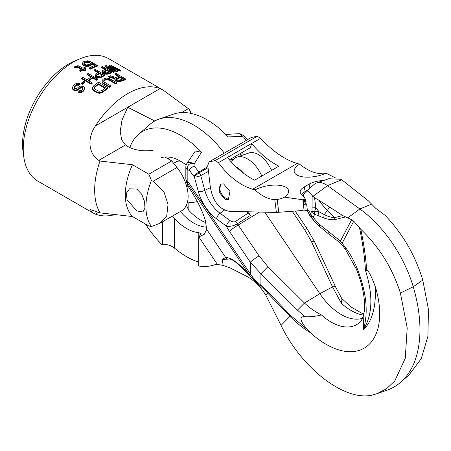 <?xml version="1.0" encoding="UTF-8"?>
<svg xmlns="http://www.w3.org/2000/svg" width="451" height="451" viewBox="0 0 451 451"><rect width="100%" height="100%" fill="white"/><g stroke="black" fill="none" stroke-linecap="round" stroke-linejoin="round"><path stroke-width="0.68" d="M80.746 58.483A70.734 40.838 -60 0 0 23.249 148.785A70.734 40.838 120 0 0 23.813 157.1L23.074 151.897A65.592 37.867 120 0 1 22.55 144.185A65.592 37.867 -60 0 1 75.869 60.445L80.746 58.483A70.734 40.838 -60 0 1 108.629 58.653L163.358 90.245L189.392 109.43A70.734 40.838 -60 0 1 191.376 113.472M154.766 120.981L127.734 107.253L160.032 88.61L163.358 90.245M164.886 156.987L171.752 160.951L176.989 167.496A31.722 18.316 -120 0 1 181.55 210.82L160.049 223.234L166.735 215.961L168.031 204.399L163.995 191.884L153.069 181.308L151.451 180.428A54.87 31.683 -60 0 0 151.451 226.515L148.819 225.99L132.453 216.542L99.981 212.855A70.734 40.838 120 0 1 94.671 190.018A70.734 40.838 -60 0 1 99.981 161.052L98.797 160.364C89.044 154.383 86.536 138.981 95.443 125.897L127.734 107.253L121.979 120.129L120.203 131.399L121.697 139.861L125.474 144.963A25.724 14.849 0 0 0 153.148 150.211M160.032 88.61A70.734 40.838 120 0 0 95.443 125.897M118.461 76.58L115.033 74.601L115.033 73.885A71.591 41.334 -60 0 1 116.217 73.536L125.677 78.993A71.591 41.334 -60 0 0 120.947 80.594L118.371 80.87L116.172 80.408L114.96 79.506L114.746 78.778L115.129 78.209L108.73 76.315A71.591 41.334 -60 0 1 110.112 75.7L115.913 77.499A71.591 41.334 -60 0 1 119.261 76.32L115.033 73.885M114.746 78.778L114.96 80.21L116.172 81.112L118.371 81.575L120.947 81.304A70.734 40.838 -60 0 1 125.677 79.72L125.677 78.993M108.73 76.315L108.73 77.02L115.129 78.914M110.698 85.859L110.698 86.564A70.734 40.838 -60 0 0 109.52 87.325L102.473 83.012L102.044 80.628L103.211 79.201A71.591 41.334 -60 0 1 104.001 78.745L106.38 78.124L109.17 78.446L116.612 82.527A71.591 41.334 -60 0 0 115.428 83.131L109.193 79.528L107.191 79.032L105.207 79.444A71.591 41.334 -60 0 0 104.418 79.9L103.645 81.079L104.463 82.262L110.698 85.859A71.591 41.334 -60 0 0 109.52 86.626L103.279 83.023L102.061 81.592L102.044 80.628M103.645 81.778L104.418 80.599A70.734 40.838 -60 0 1 105.207 80.143L107.191 79.731L109.193 80.233L115.428 83.83A70.734 40.838 -60 0 1 116.612 83.232L116.612 82.527M92.585 87.595L93.013 90.268L96.841 92.771L99.243 93.295L100.838 93.075L103.211 91.953A70.734 40.838 -60 0 1 107.941 88.396L107.941 87.691L98.481 82.229A71.591 41.334 -60 0 0 93.757 85.78L92.585 87.595L92.602 88.734L93.825 90.301L96.841 92.043L99.243 92.573L100.838 92.359L103.211 91.237A71.591 41.334 -60 0 1 107.941 87.691M112.412 68.4L108.928 65.88L108.928 65.13A71.591 41.334 -60 0 1 110.207 64.972L120.947 70.322L120.947 71.089A70.734 40.838 120 0 0 119.983 71.162L115.016 68.682M120.947 70.322A71.591 41.334 120 0 0 119.983 70.401L111.78 66.325L117.745 70.683L117.745 71.433A70.734 40.838 120 0 0 116.459 71.647L110.952 69.11M105.083 65.869L105.083 66.596L113.257 72.385A70.734 40.838 -60 0 1 114.221 72.137L114.221 71.41A71.591 41.334 -60 0 0 113.257 71.658L105.083 65.869A71.591 41.334 120 0 1 106.363 65.581L115.293 69.747L108.928 65.13M111.978 72.036L111.978 72.752A70.734 40.838 -60 0 0 108.133 74.105L105.889 74.235L103.031 73.242L102.264 72.149L102.304 70.818L102.901 70.373A71.591 41.334 -60 0 1 105.782 69.319L101.56 66.883A71.591 41.334 -60 0 1 102.518 66.573L111.978 72.036A71.591 41.334 -60 0 0 108.133 73.395L104.604 73.276L103.031 72.538L102.264 71.438M105.004 69.584L101.56 67.599L101.56 66.883M97.563 78.919L97.563 79.618A70.734 40.838 120 0 0 96.604 80.25L92.776 78.04L92.776 77.341A71.591 41.334 -60 0 0 88.295 80.554L92.117 82.764A71.591 41.334 -60 0 0 91.158 83.514L81.699 78.057A71.591 41.334 -60 0 1 82.663 77.301L87.088 79.861A71.591 41.334 -60 0 1 91.57 76.642L87.144 74.088A71.591 41.334 120 0 1 88.108 73.457L97.563 78.919A71.591 41.334 120 0 0 96.604 79.545L92.776 77.341M88.824 80.859A70.734 40.838 -60 0 1 92.776 78.04M81.699 78.057L81.699 78.767L91.158 84.224A70.734 40.838 -60 0 1 92.117 83.474L92.117 82.764M91.012 77.02L87.144 74.787L87.144 74.088M89.439 67.864L89.439 68.569L90.448 69.15A70.734 40.838 -60 0 1 97.303 66.156L97.303 65.44L92.072 62.418A71.591 41.334 -60 0 0 90.657 62.948L89.85 64.076A71.591 41.334 -60 0 0 88.638 64.611L86.626 64.933L84.816 64.538L83.807 63.303L84.619 62.289A71.591 41.334 120 0 1 85.825 61.753L87.844 61.516L89.05 61.826A71.591 41.334 -60 0 1 90.256 61.375L87.641 60.817L84.822 61.173A71.591 41.334 -60 0 0 83.61 61.708L82.398 63.14L83.204 64.707L84.004 65.169L86.823 65.699L89.648 65.192A71.591 41.334 -60 0 1 90.854 64.656L92.066 63.371L95.285 65.232A71.591 41.334 -60 0 0 89.439 67.864L90.448 68.445A71.591 41.334 -60 0 1 97.303 65.44M94.552 65.519L92.066 64.081L92.066 63.371M82.398 63.14L82.601 64.617L84.004 65.874L86.823 66.398L89.648 65.897A70.734 40.838 -60 0 1 90.854 65.361L92.066 64.081M83.807 64.008L84.619 62.993A70.734 40.838 120 0 1 85.825 62.458L89.05 62.537A70.734 40.838 -60 0 1 90.256 62.086L90.256 61.375M81.597 82.973L81.597 83.7L82.601 84.281A70.734 40.838 -60 0 1 84.844 82.364L84.844 81.648L83.841 81.067A71.591 41.334 -60 0 0 81.597 82.973L82.601 83.553A71.591 41.334 -60 0 1 84.844 81.648M97.929 72.65L94.349 70.587L94.349 69.882A71.591 41.334 -60 0 1 95.313 69.415L104.773 74.872A71.591 41.334 -60 0 0 100.928 76.884L98.679 77.256L95.826 76.371L95.06 75.165L95.093 74.438L95.697 73.863A71.591 41.334 -60 0 1 98.577 72.323L94.349 69.882M95.06 75.165L95.381 76.625L96.632 77.533L98.679 77.955L100.928 77.583A70.734 40.838 -60 0 1 104.773 75.576L104.773 74.872M82.939 88.796L82.093 88.058L82.093 87.325L81.332 87.128L79.765 87.708A71.591 41.334 -60 0 0 78.807 88.661L76.76 89.794L75.311 90.003L73.18 89.304L72.532 87.353L73.372 85.527A71.591 41.334 -60 0 1 74.652 84.258L77.059 83.204L79.511 83.66A71.591 41.334 -60 0 0 78.547 84.546L76.704 84.455L75.858 84.957A71.591 41.334 -60 0 0 74.578 86.22L74.06 87.714L74.347 88.402L75.875 88.762L77.595 87.968A71.591 41.334 -60 0 1 78.559 87.009L80.441 86.124L82.854 86.304L84.303 87.387L84.467 88.447L83.79 90.031A71.591 41.334 -60 0 0 82.99 90.826L80.74 91.835L78.694 91.694A71.591 41.334 -60 0 1 79.652 90.685L81.62 90.29A71.591 41.334 -60 0 1 82.584 89.332L82.939 88.058L82.093 87.325M72.532 87.353L72.696 89.253L74.189 90.645L76.76 90.55L78.807 89.411A70.734 40.838 -60 0 1 79.765 88.452L81.332 87.866L82.093 88.058M74.127 87.872L74.578 86.97A70.734 40.838 -60 0 1 75.858 85.696L76.704 85.194L78.547 85.278A70.734 40.838 -60 0 1 79.511 84.388L79.511 83.66M78.694 91.694L78.694 92.455L79.455 92.63L81.986 92.269L82.99 91.57A70.734 40.838 -60 0 1 83.79 90.775L84.467 88.447M81.406 69.251L77.561 67.272L75.34 67.971L74.539 67.503L74.539 66.804L77.764 65.728L78.97 65.947L82.995 68.27A71.591 41.334 -60 0 1 84.608 67.329L85.414 67.797A71.591 41.334 -60 0 0 83.801 68.732L85.408 69.663A71.591 41.334 -60 0 0 84.399 70.283L82.792 69.353A71.591 41.334 -60 0 0 80.571 70.79L79.771 70.328A71.591 41.334 -60 0 1 81.986 68.885L78.361 66.793L76.552 66.725L75.34 67.267L74.539 66.804M84.399 69.076A70.734 40.838 -60 0 1 85.414 68.496L85.414 67.797M79.771 70.328L79.771 71.027L80.571 71.495A70.734 40.838 -60 0 1 82.792 70.052L84.399 70.982A70.734 40.838 -60 0 1 85.408 70.362L85.408 69.663M99.981 212.855L90.279 209.546L92.624 212.765L37.895 181.167A70.734 40.838 120 0 1 23.813 157.1M132.453 216.542A54.87 31.683 -60 0 1 132.453 164.733L99.981 161.052M190.829 113.353L189.392 109.43M96.463 75.74L96.739 75.351A70.734 40.838 -60 0 1 99.784 73.722L99.784 73.023A71.591 41.334 -60 0 0 96.739 74.652L96.739 75.351M102.157 75.091L99.784 73.722M103.668 72.154L103.95 71.844A70.734 40.838 -60 0 1 106.994 70.734L106.994 70.018L110.01 71.76A71.591 41.334 -60 0 0 106.966 72.876L104.801 72.583L103.753 71.816L103.95 71.134A71.591 41.334 -60 0 1 106.994 70.018M109.232 72.025L106.994 70.734M105.01 88.227L98.51 84.472L98.51 83.768A71.591 41.334 -60 0 0 94.964 86.474L94.186 87.956L95.003 89.275L99.023 91.311L102.005 90.544A71.591 41.334 -60 0 1 105.551 87.832L98.51 83.768M94.186 88.678L94.964 87.19A70.734 40.838 -60 0 1 98.51 84.472M116.335 79.415L116.724 79.06A70.734 40.838 -60 0 1 120.468 77.741L120.468 77.02L123.484 78.762A71.591 41.334 -60 0 0 119.74 80.092L118.156 80.148L116.747 79.534L116.341 79.105L116.724 78.35A71.591 41.334 -60 0 1 120.468 77.02M122.683 79.021L120.468 77.741M92.624 212.765L95.443 214.107A70.734 40.838 120 0 0 114.751 214.631M117.745 70.683A71.591 41.334 120 0 0 116.459 70.908L107.936 66.996L114.221 71.41M96.739 74.652L96.542 75.464L97.591 76.253L99.761 76.394A71.591 41.334 -60 0 1 102.805 74.765L99.784 73.023M114.96 80.21L114.96 79.506M115.366 80.644L115.366 79.94M116.172 81.112L116.172 80.408M116.972 81.372L116.972 80.667M118.371 81.575L118.371 80.87M119.757 81.586L119.757 80.881M120.947 81.304L120.947 80.594M116.724 79.06L116.724 78.35M109.52 87.325L109.52 86.626M103.279 83.723L103.279 83.023M103.831 81.186L103.831 80.487M104.418 80.599L104.418 79.9M105.207 80.143L105.207 79.444M106.199 79.821L106.199 79.117M107.191 79.731L107.191 79.032M108.189 79.872L108.189 79.167M109.193 80.233L109.193 79.528M115.428 83.83L115.428 83.131M102.061 82.291L102.061 81.592M102.473 83.012L102.473 82.313M103.211 91.953L103.211 91.237M92.602 89.461L92.602 88.734M93.013 90.268L93.013 89.546M93.825 91.023L93.825 90.301M96.841 92.771L96.841 92.043M98.042 93.177L98.042 92.449M99.243 93.295L99.243 92.573M100.838 93.075L100.838 92.359M102.027 92.647L102.027 91.931M94.377 87.951L94.377 87.235M94.964 87.19L94.964 86.474M113.257 72.385L113.257 71.658M116.459 71.647L116.459 70.908M119.983 71.162L119.983 70.401M104.604 73.981L104.604 73.276M103.837 73.705L103.837 73M105.889 74.235L105.889 73.53M107.129 74.314L107.129 73.609M108.133 74.105L108.133 73.395M102.591 72.82L102.591 72.115M103.031 73.242L103.031 72.538M103.95 71.844L103.95 71.134M91.158 84.224L91.158 83.514M96.604 80.25L96.604 79.545M84.01 63.484L84.01 62.779M84.619 62.993L84.619 62.289M85.825 62.458L85.825 61.753M86.834 62.238L86.834 61.528M87.844 62.227L87.844 61.516M89.05 62.537L89.05 61.826M82.601 64.617L82.601 63.918M83.204 65.406L83.204 64.707M84.004 65.874L84.004 65.169M85.414 66.241L85.414 65.542M86.823 66.398L86.823 65.699M88.435 66.252L88.435 65.547M89.648 65.897L89.648 65.192M90.854 65.361L90.854 64.656M91.666 64.826L91.666 64.121M90.448 69.15L90.448 68.445M82.601 84.281L82.601 83.553M95.381 76.625L95.381 75.92M95.826 77.07L95.826 76.371M96.632 77.533L96.632 76.833M97.393 77.786L97.393 77.082M98.679 77.955L98.679 77.256M99.925 77.927L99.925 77.228M100.928 77.583L100.928 76.884M79.455 92.63L79.455 91.874M80.74 92.59L80.74 91.835M81.986 92.269L81.986 91.519M82.99 91.57L82.99 90.826M83.79 90.775L83.79 90.031M84.23 90.031L84.23 89.292M74.139 87.742L74.139 86.987M74.578 86.97L74.578 86.22M75.858 85.696L75.858 84.957M76.704 85.194L76.704 84.455M77.786 85.081L77.786 84.348M78.547 85.278L78.547 84.546M72.696 89.253L72.696 88.492M73.18 90.065L73.18 89.304M74.189 90.645L74.189 89.884M75.311 90.764L75.311 90.003M76.76 90.55L76.76 89.794M77.803 90.115L77.803 89.36M78.807 89.411L78.807 88.661M79.765 88.452L79.765 87.708M80.447 88.097L80.447 87.359M81.332 87.866L81.332 87.128M82.494 88.295L82.494 87.556M76.552 67.424L76.552 66.725M75.34 67.971L75.34 67.267M77.561 67.272L77.561 66.573M78.361 67.498L78.361 66.793M80.571 71.495L80.571 70.79M82.792 70.052L82.792 69.353M84.399 70.982L84.399 70.283M151.451 180.428L148.819 174.187L171.752 160.951M148.819 174.187L132.453 164.733M136.788 189.116L129.51 188.794L126.381 193.22L127.035 199.714L136.788 210.955L142.888 211.959L144.94 208.153L144.534 201.518L141.659 194.172L136.788 189.116M151.451 226.515L160.049 223.234M197.296 201.535A31.722 18.316 60 0 1 194.449 202.166L189.211 202.674M180.733 161.317A13.378 7.723 -120 0 0 176.459 161.684L173.641 163.313M267.68 293.065L265.735 295.033L281.063 325.391C302.091 369.284 346.317 402.687 373.4 394.749L376.782 393.751L386.603 388.717L394.76 380.982L405.257 358.286L407.208 327.945L400.409 293.049C392.5 268.266 379.285 247.001 360.772 229.249L353.759 221.193L351.673 219.71L342.721 215.572L334.428 217.681C331.71 217.602 328.3 216.565 324.196 214.569L319.043 211.733A6.861 2.266 115.3 0 0 318.023 215.584L314.708 214.315A6.861 5.265 -152.2 0 1 312.002 210.809L312.154 195.565L308.512 191.686L305.169 192.227L303.033 195.362M308.027 209.918L310.598 213.475L312.002 210.809A6.861 1.99 -176.5 0 0 314.539 211.807L315.83 207.731L311.968 207.9M307.238 210.375L309.645 215.296L310.401 216.35L311.455 216.813A6.861 2.65 -28.4 0 0 313.304 216.987L314.708 214.315A6.861 3.484 -76.8 0 1 314.539 211.807L319.043 211.733A96.097 55.484 -120 0 1 315.83 207.731L314.601 197.848L312.154 195.565M376.782 393.751L386.625 390.369A125.175 72.273 -120 0 0 400.646 382.273A125.175 72.273 -120 0 0 413.234 286.757A94.31 54.453 -120 0 0 359.875 208.971L327.539 185.637A20.577 11.878 -120 0 0 316.664 182.892A20.577 11.878 -120 0 0 314.364 184.222L305.169 192.227M400.646 382.273L408.91 375.08L421.245 358.686L427.914 336.299L428.45 309.504L422.779 280.133C415.213 255.148 402.625 233.522 385.002 215.262L375.858 208.43L368.315 200.796L341.723 179.746L340.449 179.227L328.734 178.748L316.664 182.892M320.21 224.987C316.585 221.582 314.285 218.915 313.304 216.987A6.861 5.265 -152.2 0 1 310.598 213.475A6.861 6.179 -71.3 0 0 311.455 216.813L313.862 220.635L319.128 226.075L320.21 224.987L340.42 241.076L345.945 248.095C350.303 254.144 354.063 260.966 357.226 268.548C366.607 292.676 368.619 313.118 363.252 329.873C372.611 315.136 373.338 295.304 365.434 270.358C364.78 257.871 362.807 243.72 359.526 227.907M314.601 197.848L318.795 200.21A88.644 51.177 -120 0 0 327.246 210.594L334.428 217.681A6.861 4.905 75.7 0 0 335.347 219.507C332.359 220.082 328.542 219.575 323.891 217.985L318.023 215.584M323.891 217.985A6.861 2.971 108.8 0 1 324.196 214.569A17.149 4.786 -41.9 0 0 327.246 210.594L329.568 207.032L342.721 215.572M329.568 207.032L318.795 200.21M295.185 211.074L307.08 228.668L314.561 241.815L335.657 287.112L341.948 298.866L341.413 303.36L332.517 286.864L319.866 293.725A48.871 28.216 -120 0 0 362.452 318.282M228.86 259.083L228.86 259.083C232 258.367 239.199 264.207 250.457 276.615A3.428 1.595 139.9 0 1 250.277 276.204L187.142 182.768A6.861 5.327 165 0 1 186.128 180.947L188.056 186.178C196.58 199.009 202.324 210.391 205.278 220.33L206.721 229.441L225.663 257.47A3.428 3.309 83.5 0 0 228.86 259.083L222.191 259.393L225.663 257.47C231.555 257.538 239.757 263.784 250.277 276.204L254.341 279.428A3.428 0.885 131.7 0 0 254.217 280.449L260.374 285.866L260.915 285.004L260.915 273.729L297.451 310.113L304.476 303.049C309.521 307.785 315.164 311.737 321.4 314.911C315.615 316.427 310.119 317.03 304.904 316.726C299.013 316.264 299.746 320.469 307.103 329.354L289.993 314.928L266.067 289.925L254.341 279.428L250.26 273.757L250.26 262.172L260.915 273.729L267.939 266.671L304.476 303.049L319.866 293.725L264.748 212.179M345.945 248.095A6.861 2.565 -35.8 0 0 345.799 250.017L356.307 269.084L357.226 268.548M345.799 250.012L342.129 244.921A6.861 2.565 -35.8 0 1 342.275 242.999L353.759 221.193M342.129 244.921L339.783 242.537A6.861 0.609 -52.4 0 1 340.42 241.076L351.673 219.71M360.772 229.249C363.974 244.634 365.936 258.378 366.657 270.487C368.225 270.025 371.122 275.482 375.345 286.864C376.134 307.216 372.103 321.552 363.252 329.873L364.464 301.471C365.795 312.487 361.601 321.805 359.391 322.674A51.11 29.512 60 0 1 321.4 314.911M366.657 270.487L365.434 270.358M375.345 286.864A75.255 43.448 -120 0 1 335.223 348.679C326.315 345.178 317.865 339.688 309.871 332.218L307.103 329.354M265.735 295.033C260.565 286.757 254.409 280.623 247.261 276.626L230.089 267.9L223.183 265.408L217.438 264.444L198.857 236.955L204.264 234.311L206.721 229.441M335.657 287.112A8.575 2.114 155 0 0 332.517 286.864L311.421 241.567L304.611 229.598A8.575 0.851 145.9 0 1 307.08 228.668M297.451 310.113L304.904 316.726M266.067 289.925L265.306 290.585L289.232 315.582C295.743 322.364 302.909 328.148 310.728 332.939M222.191 259.393L223.183 265.408M168.144 158.865A41.154 23.762 60 0 1 169.413 157.123M161.018 157.794A44.142 25.487 60 0 1 186.162 165.055M206.659 227.078A41.154 23.762 60 0 1 180.349 211.519M205.904 222.681A42.755 24.687 60 0 1 188.834 210.363L186.364 205.323M198.857 236.955A44.142 25.487 60 0 1 198.671 237L201.315 233.838L198.801 232.609A42.755 24.687 60 0 1 174.554 218.611L171.893 216.401M198.671 237L198.671 266.011A75.892 43.815 -120 0 0 213.526 265.109A37.281 21.524 60 0 1 217.438 264.444M188.969 210.51L188.969 202.533M247.554 139.669L245.344 136.907L241.217 134.156L241.747 136.506L228.138 136.89A75.892 43.815 -120 0 0 173.697 114.047L159.045 119.075A78.88 45.54 -120 0 0 150.211 124.177L138.525 134.353A75.892 43.815 -120 0 0 129.815 147.533M241.217 134.156A6.861 6.861 0 0 0 238.472 133.71L238.472 133.71A6.861 3.845 87.6 0 1 241.747 136.506L243.681 137.217A73.321 42.332 60 0 1 246.235 140.43M224.26 153.12A78.88 45.54 -120 0 0 159.045 119.075M145.566 224.113A75.892 43.815 -120 0 0 162.292 245.006L162.428 244.955C166.408 243.991 170.45 245.056 174.554 248.157A77.279 44.615 -120 0 0 198.671 262.116M201.462 152.291L195.39 150.967L186.979 163.363A6.861 3.467 33.6 0 1 194.155 163.984L201.462 152.291A75.892 43.815 -120 0 0 138.525 134.353M188.056 186.178L187.142 182.768L187.841 181.403L187.841 169.965C186.956 164.818 189.059 162.822 194.155 163.984L194.037 165.878A73.321 42.332 60 0 1 198.846 172.124L207.911 166.52M234.086 158.842A8.575 4.95 60 0 1 233.201 159.333A8.575 4.95 60 0 1 230.489 159.186M235.405 221.509A5.147 2.278 56.5 0 1 237.384 223.752L250.243 215.567L248.146 213.12L235.405 221.509C233.99 222.253 232.192 221.948 230.01 220.59L220.099 213.272A27.122 15.661 60 0 1 204.81 190.35L200.757 175.619A5.147 1.725 164.6 0 1 194.33 176.922A5.147 0.941 -37.6 0 1 199.303 172.733L208.052 167.687M242.401 155.245A11.016 6.359 60 0 1 239.611 153.921M245.344 136.907A5.147 1.167 140.5 0 0 243.681 137.217M250.243 215.567A12.735 7.351 60 0 1 248.58 211.795M259.556 212.055L238.184 225.01A15.39 8.885 -120 0 1 237.384 223.752C234.041 225.855 230.393 226.667 226.447 226.188A23.858 13.772 -120 0 0 229.384 231.278A8.575 0.851 -34.1 0 1 238.184 225.01L259.06 255.897L267.939 266.671M248.146 213.12L246.28 211.739M243.816 173.432A21.563 12.448 -120 0 0 236.234 166.994M261.794 176.059A24.004 13.863 -120 0 0 236.989 157.106A24.004 13.863 -120 0 0 234.3 158.656A24.004 13.863 -120 0 0 234.193 158.746M271.457 170.484A21.563 12.448 -120 0 0 248.975 152.985L236.989 157.106M186.979 163.363A6.861 6.861 0 0 0 185.829 167.163A6.861 3.958 180 0 0 187.841 169.965L189.234 170.281A5.147 1.167 -39.5 0 1 194.037 165.878M162.292 245.006L162.292 221.943M208.48 171.335L200.757 175.619A5.147 2.238 -119 0 0 199.297 172.733A14.133 8.157 -120 0 1 198.846 172.124A5.147 0.716 -35.7 0 0 193.71 176.093A19.213 11.095 -120 0 0 194.33 176.922L198.384 191.647A5.147 1.725 164.6 0 0 204.81 190.35L210.403 187.639M276.384 212.455L274.8 199.652A43.505 26.615 -114.6 0 1 269.664 198.761A43.505 26.615 65.4 0 1 255.007 189.916A20.577 8.654 169.1 0 1 282.146 185.823A20.577 8.654 169.1 0 1 284.581 197.149L303.168 199.827L303.72 204.596L306.618 203.942L307.362 210.307L304.137 210.927L301.618 210.561L276.384 212.455L229.469 211.339C219.485 209.552 213.131 201.687 210.414 187.757L207.793 165.506L209.022 161.915L215.127 160.584L257.256 136.264L251.444 137.431M255.007 189.916L252.633 189.228C240.236 185.474 228.82 176.623 218.397 162.687L215.127 160.584M223.595 183.895L220.702 184.155L219.09 192.244L225.466 199.787L228.364 199.528L229.976 191.438L223.595 183.895M221.103 183.957A8.575 4.95 -120 0 0 220.601 191.884A8.575 4.95 -120 0 0 227.214 198.778A8.575 4.95 -120 0 0 229.153 198.897M274.8 199.652L277.179 199.511A43.646 32.049 58 0 0 284.581 197.149M299.594 164.17A20.577 8.654 -10.9 0 0 305.857 177.13A20.577 8.654 -10.9 0 0 325.853 173.291A20.577 8.654 -10.9 0 0 326.112 173.173A43.646 17.234 61.4 0 1 321.788 173.753L319.945 173.59A43.505 23.429 -125.1 0 1 314.894 172.648A43.505 23.429 54.9 0 1 299.594 164.17L297.226 163.487C284.801 159.744 272.624 151.339 260.684 138.271L257.256 136.264M326.112 173.173L336.125 178.246M323.204 180.648A13.716 5.767 -10.9 0 0 309.121 184.155L304.267 186.951A13.716 5.767 169.1 0 0 300.208 192.261A13.716 5.767 169.1 0 0 300.913 193.603L304.893 197.944A2.571 1.082 -10.9 0 1 305.028 198.198A2.571 1.082 -10.9 0 1 304.267 199.195L303.168 199.827M251.664 143.474A68.591 39.603 60 0 0 278.921 166.171L254.668 180.174A68.591 39.603 60 0 1 227.417 157.478A5.147 2.971 -120 0 0 227.389 157.45L251.641 143.446A5.147 2.971 -120 0 1 251.664 143.474L260.684 138.271M271.964 170.185A85.741 49.503 60 0 1 271.045 169.514M307.565 190.142L305.152 191.534L304.267 186.951M303.72 204.596L305.147 203.779A2.571 1.082 -10.9 0 0 305.908 202.781L305.028 198.198M301.708 194.471A13.716 5.767 169.1 0 1 305.152 191.534M243.179 154.975L242.644 152.167M251.641 143.446L250.412 147.686L229.39 159.823M98.797 160.364L125.474 144.963M181.584 112.57L188.202 108.747M95.443 214.107L98.797 212.167M153.069 181.308L176.989 167.496M303.489 194.398L304.166 197.149M341.723 179.746L327.539 185.637L312.791 196.45M339.783 242.537L327.86 233.359A6.861 0.609 -52.4 0 1 328.497 231.899M345.365 216.959L335.347 219.507M347.653 217.929L359.875 208.971L371.624 204.089M422.779 280.133L413.234 286.757L400.409 293.049M363.545 315.148A51.11 29.512 60 0 1 341.413 303.36M289.97 316.348L281.063 325.391M314.561 241.815A8.575 2.114 155 0 0 311.421 241.567M292.242 211.305L304.611 229.598M289.993 314.928L289.232 315.582M186.128 180.947L185.829 178.607A6.861 3.958 180 0 0 187.841 181.403L250.26 273.757A8.575 0.851 145.9 0 0 249.313 274.749M188.834 202.454L188.834 210.363M230.01 220.59A5.147 2.531 126.4 0 0 226.447 226.188L216.536 218.865A32.201 18.592 60 0 1 198.384 191.647M216.536 218.865A5.147 2.531 126.4 0 1 220.099 213.272L224.536 210.031M189.234 170.281A68.236 39.4 60 0 1 193.71 176.093M229.384 231.278L250.26 262.172A8.575 0.851 -34.1 0 1 259.06 255.897M162.428 221.864L162.428 244.955M174.554 218.611L174.554 248.157M198.801 232.609L198.801 236.893M278.769 212.376L277.179 199.511M302.841 199.793L304.137 210.927M252.633 189.228L297.226 163.487M227.417 157.478L218.397 162.687M309.882 188.123L309.121 184.155M251.709 137.279L209.163 161.841M305.147 203.779L304.267 199.195M187.915 185.964L186.759 186.629M327.86 233.359L319.128 226.075M313.862 220.635L310.401 216.35M341.762 298.556L351.256 307.12L361.561 313.079L363.85 313.902M260.374 285.866L265.306 290.585M225.771 134.437L238.472 133.71M230.946 161.576L234.3 158.656M185.829 167.163L185.829 178.607M250.457 276.615L254.217 280.449M356.307 269.084C360.8 280.015 363.517 290.81 364.464 301.471M251.585 137.346L209.055 161.898"/></g></svg>
